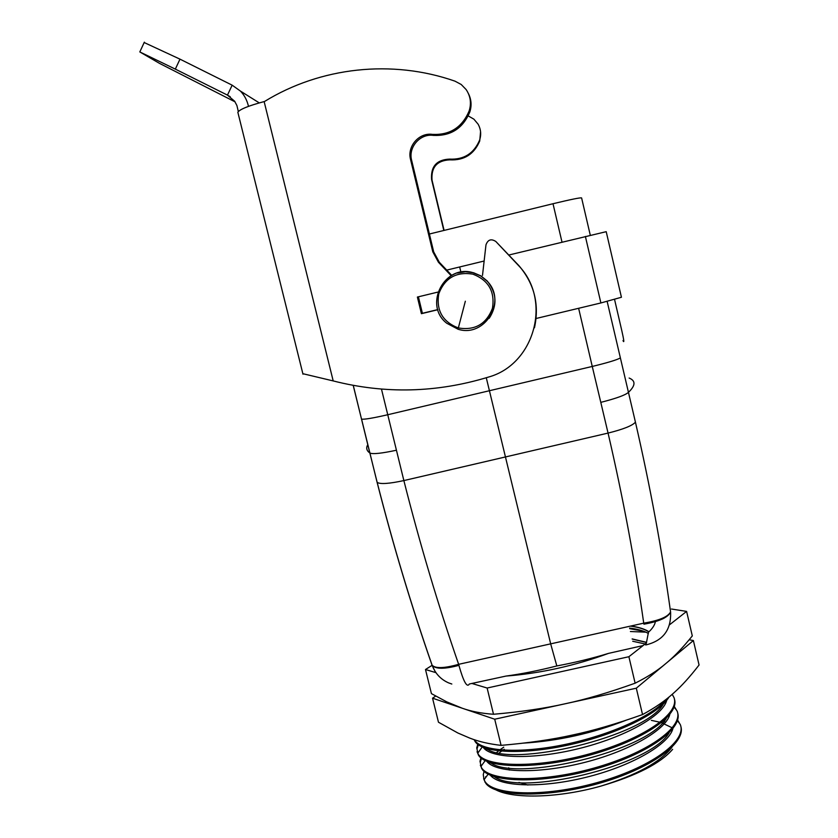 <?xml version="1.0" encoding="UTF-8"?>
<svg xmlns="http://www.w3.org/2000/svg" width="838" height="838" viewBox="0 0 838 838"><rect width="100%" height="100%" fill="white"/><g stroke="black" fill="none" stroke-linecap="round" stroke-linejoin="round"><path stroke-width="1.26" d="M651.346 720.355L660.135 722.283M661.412 722.66L671.94 727.688M488.156 774.144L484.05 779.769L483.264 774.647L484.06 771.379M484.05 779.769L484.72 781.058C492.367 795.283 543.642 797.556 596.604 782.755C649.481 768.257 686.814 741.494 680.414 724.86L677.586 720.041M486.784 749.633L486.218 750.209M480.907 757.856L479.996 761.271L481.41 767.493C488.973 781.288 540.374 783.101 593.524 768.216C646.674 753.498 683.368 727.499 677.24 711.305L674.307 706.476M477.765 744.312L476.717 747.873L478.079 753.907C485.516 767.241 536.949 768.645 590.298 753.676C643.668 738.781 679.807 713.662 674.066 697.729L672.223 694.304M474.402 739.734L474.748 740.3C481.368 751.204 519.131 753.97 564.498 744.594C610.598 735.02 653.242 715.662 666.451 699.081M629.621 628.133C637.781 629.149 644.034 630.92 648.371 633.455C644.013 630.899 637.76 629.108 629.61 628.091M645.113 643.982L632.711 641.248L645.134 643.961M672.621 749.35C660.428 763.397 636.587 775.632 601.108 786.034C636.66 775.024 660.26 762.13 671.898 747.36M474.119 739.64L475.293 741.808C482.625 752.901 523.153 755.174 570.05 744.678C617.637 733.983 659.077 713.641 669.059 696.986M477.042 751.707L478.823 755.698C487.517 768.676 539.106 769.514 591.68 754.588C644.223 739.797 680.299 714.5 674.328 698.861M676.214 709.744L674.098 707.104M666.2 701.867L665.592 701.595M478.351 744.752L476.99 748.994M480.342 765.209L482.363 769.577C491.623 782.744 542.647 783.876 594.551 769.221C646.328 754.797 683.054 729.102 677.67 712.949M679.377 723.215L677.397 720.67M481.462 758.296L480.268 762.381M483.641 778.691L485.914 783.467C495.855 797.001 547.361 798.143 598.94 783.394C649.733 769.116 686.196 743.201 680.854 726.525M485.569 776.742L485.6 777.654M496.19 790.014C514.312 799.201 559.679 797.849 601.108 786.034M630.993 626.049C638.996 627.191 644.988 629.108 648.979 631.8M646.58 642.337L632.156 638.912M508.876 255.014L606.209 231.676L621.429 297.26L600.888 302.958L536.027 318.503M446.738 270.108L484.134 261.027M460.91 272.151L459.664 266.966M607.152 301.429L635.434 422.163C650.11 486.019 661.831 549.257 670.568 611.876L670.578 611.95C671.374 629.82 663.078 640.829 645.689 644.977L646.381 642.987L628.888 656.72L487.129 688.029L493.509 714.269C481.567 713.421 471.166 711.41 462.314 708.257L446.727 701.846L431.434 693.634L425.495 669.52L432.104 665.33M622.99 340.605C626.08 347.016 619.68 321.991 614.568 299.501M381.468 389.083L387.753 414.737C372.973 418.131 364.247 419.587 361.566 419.115L377.1 482.3C393.074 544.941 411.374 605.853 431.989 665.005L432.157 665.32C435.676 669.195 444.601 669.206 458.91 665.341L458.637 664.325C444.339 668.347 435.498 668.651 432.115 665.225L431.989 665.005M556.83 665.948C538.541 670.599 521.592 673.972 506.005 676.067C540.395 673.396 574.564 665.833 608.524 653.378C592.655 658.259 575.423 662.439 556.83 665.948L550.775 644.254L486.281 377.749M429.391 234.012L553.007 203.728C571.024 199.402 580.556 197.464 581.603 197.936L590.298 235.258M639.488 624.121L643.731 623.168C634.806 560.413 622.917 497.06 608.063 433.089L403.864 480.572L387.753 414.737L592.257 366.447L600.794 402.366C616.108 398.469 625.326 395.138 628.437 392.362C635.581 385.543 635.822 380.777 629.139 378.053M635.434 422.163C632.512 425.61 623.388 429.255 608.063 433.089L600.794 402.366M396.384 450.236C381.583 453.41 372.742 454.343 369.862 453.023L377.163 482.374C380.19 484.354 389.094 483.746 403.864 480.572C419.786 543.569 438.044 604.816 458.637 664.325L643.72 623.158C659.202 620.57 668.148 616.81 670.568 611.876M655.4 621.628C654.75 625.054 652.435 628.594 648.455 632.25L646.381 642.987M643.72 623.158L643.951 624.184C659.37 621.45 668.242 617.365 670.578 611.95M435.069 671.385L432.01 665.079M608.524 653.378L643.102 645.564M506.005 676.067L469.332 684.007C467.038 687.998 463.561 681.776 458.91 665.341M662.324 619.041L664.22 618.088M518.973 782.451L527.909 785.028M418.403 296.799L422.404 313.297L437.813 309.589M437.918 292.085L417.387 297.05L421.409 313.684L422.404 313.297M480.562 131.65L479.724 141.025C474.046 154.297 464.095 160.571 449.859 159.849C437.027 160.456 431.078 167.223 432.031 180.149L444.088 230.408M443.815 230.481L431.591 179.542C430.638 166.532 436.619 159.723 449.535 159.105L449.859 159.849M468.212 115.906L473.879 119.153L478.1 124.171C480.918 129.272 481.41 134.604 479.587 140.166C473.879 153.511 463.854 159.828 449.535 159.105M238.327 111.527L236.903 105.515L234.63 101.22L227.465 95.123L175.331 69.125L179.981 59.152L144.167 42.529M238.076 113.203L237.845 112.25C239.741 109.328 248.509 105.777 264.138 101.587L264.515 101.492C320.451 67.071 392.121 59.131 455.003 81.171L461.204 84.481L466.117 89.54C470.547 96.171 471.553 103.315 469.123 110.983C462.136 127.407 449.901 135.211 432.418 134.384L433.33 135.389C450.676 136.206 462.817 128.476 469.751 112.166C471.846 105.777 471.406 99.596 468.432 93.605M482.499 275.398L485.977 244.843C487.894 239.616 491.183 238.495 495.845 241.501L518.649 265.667C552.294 300.381 534.466 364.593 488.397 377.1C436.724 392.833 384.998 394.111 333.199 380.923L302.853 373.696M248.488 106.363C247.095 100.288 244.413 95.197 240.433 91.08L232.157 85.172L227.465 95.123L230.251 96.758M235.049 101.848L159.471 63.363L139.82 51.935L175.331 69.125M232.157 85.172L179.981 59.152M432.418 134.384C419.073 132.383 406.933 146.388 410.557 159.503L432.785 251.798L438.442 262.242L439.301 262.252L433.696 251.892L411.636 160.309C408.043 147.299 420.1 133.399 433.33 135.389M438.442 262.242L451.137 275.66M439.301 262.252L451.692 275.346M421.409 313.684L437.855 309.725M495.845 241.501L518.9 265.646C534.351 283.82 539.536 304.529 534.466 327.773M487.129 688.029L471.878 683.452M435.896 672.642L425.495 669.52M671.5 609.027L686.605 611.405L669.562 624.781M645.857 632.156L630.417 631.517M689.171 639.761L693.382 640.546L667.132 662.449C674.978 655.871 683.368 647.03 692.303 635.916L686.605 611.405M667.132 662.439L665.969 663.424C657.914 670.358 647.627 676.947 635.131 683.19C608.849 692.607 585.553 699.458 565.252 703.752C545.004 708.34 521.089 711.85 493.509 714.269M628.888 656.72L635.131 683.19M523.478 743.128C558.317 740.939 592.445 733.334 625.881 720.324M665.969 663.424L636.304 688.187L494.713 719.214L501.082 745.37C489.025 743.997 478.54 741.546 469.605 738.037L457.873 732.999L438.473 722.23L432.544 698.18L435.697 696.085M494.713 719.214L432.544 698.18M629.747 628.678L643.699 631.276M636.304 688.187L642.537 714.573C654.897 707.848 665.058 700.851 673.029 693.592L674.181 692.565C681.703 685.861 689.695 677.062 698.159 666.168L699.06 664.984L693.382 640.546M642.537 714.573C616.276 723.917 593.011 730.726 572.742 734.978C552.504 739.525 528.621 742.992 501.082 745.37M664.461 723.623L662.586 722.827M504.246 749.287L503.01 750.125M501.533 751.173L499.291 752.87M490.23 762.517L489.497 763.868M490.335 775.181C499.144 786.62 540.185 788.506 585.134 777.528C630.186 766.644 668.598 744.898 672.904 728.641M486.752 761.26C494.975 772.573 536.268 774.27 581.656 763.156C627.149 752.147 665.906 730.401 669.813 714.468M666.126 702.055L665.592 701.584M483.18 747.328C490.796 758.516 532.329 760.014 578.178 748.753C624.111 737.618 663.225 715.882 666.702 700.285M646.538 642.495L632.198 639.069M648.842 631.915C644.768 629.181 638.682 627.264 630.574 626.143M665.582 722.262L663.853 721.434M503.732 747.171L499.919 749.863M498.61 750.879L496.808 752.356M488.805 762.046L488.397 762.989M494.284 776.637C519.916 796.498 649.743 766.288 669.08 732.862M485.799 748.282L485.244 749.465M490.366 762.559C514.941 782.451 647.732 751.477 666.252 718.375M486.469 748.491C509.933 768.394 645.752 736.623 663.392 703.899M585.385 236.442L600.888 302.958M367.788 444.685C365.881 447.901 366.562 450.666 369.809 452.981L353.259 385.365M361.513 419.094L353.207 385.365M578.629 308.29L592.257 366.447C607.634 362.707 616.978 359.879 620.309 357.962M562.005 242.119L553.007 203.728M451.818 684.028L448.634 682.897C440.788 679.461 435.299 673.595 432.146 665.32L432.115 665.225C411.479 606.01 393.158 545.056 377.163 482.374L377.1 482.3M457.433 273.041L465.467 271.753L473.554 272.748L480.96 275.911L487.213 280.992C496.798 292.954 497.468 305.388 489.224 318.293M473.292 272.769L480.74 275.943L487.025 281.044C507.315 300.863 484.867 337.965 458.061 329.229L446.79 323.269C423.075 305.001 444.674 263.551 473.292 272.769M472.852 274.141C488.606 280.259 495.132 291.676 492.43 308.374C486.312 324.117 474.947 330.643 458.334 327.962C442.653 321.876 436.127 310.5 438.756 293.834C444.81 278.059 456.176 271.491 472.852 274.141M465.341 301.219L458.334 327.962M479.587 140.166L479.724 141.025M431.591 179.542L432.031 180.149M333.199 380.923L264.138 101.587M469.123 110.983L469.751 112.166M410.557 159.503L411.636 160.309M432.785 251.798L433.696 251.892M485.223 760.569L480.876 766.529M482.625 746.469L477.702 753.257M446.79 323.269C423.148 305.179 444.685 263.687 473.271 272.8L480.729 275.953L487.213 280.992M509.305 770.07L508.739 767.776M484.72 781.058L485.003 782.189M481.41 767.493L481.682 768.624M474.758 740.31L475.031 741.431M478.079 753.907L478.362 755.038M302.979 374.188L237.845 112.25M240.422 91.08L259.277 102.896M139.82 51.935L144.346 42.151"/></g></svg>
